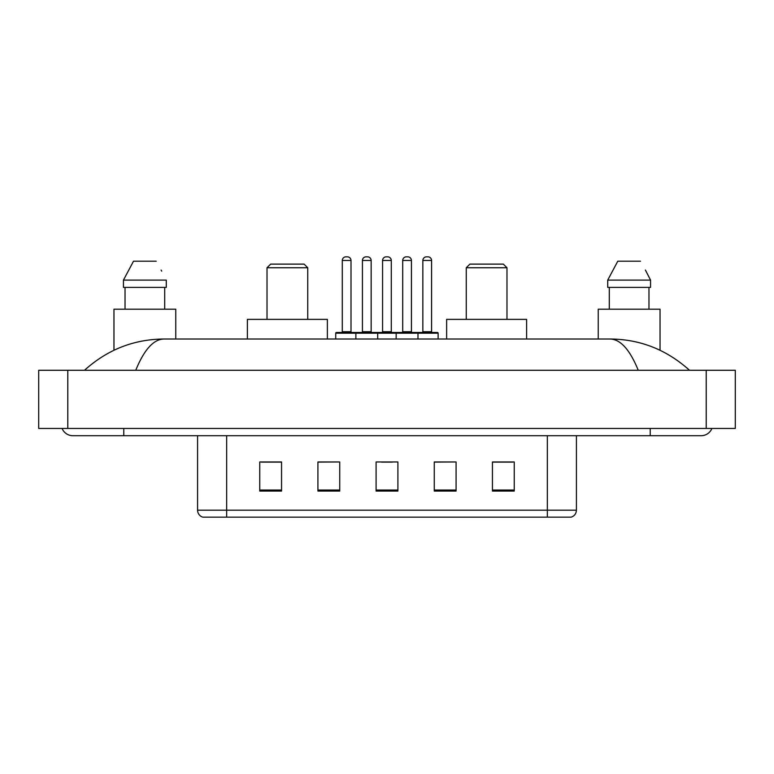<?xml version="1.0" encoding="UTF-8"?>
<svg xmlns="http://www.w3.org/2000/svg" width="774" height="774" viewBox="0 0 774 774"><rect width="100%" height="100%" fill="white"/><g stroke="black" fill="none" stroke-linecap="round" stroke-linejoin="round"><path stroke-width="1.16" d="M62.094 428.448A11.639 11.639 0 0 0 72.872 435.714A11.639 11.639 0 0 1 62.094 428.448A11.639 11.639 0 0 0 72.872 435.714L701.128 435.714A11.639 11.639 0 0 0 711.906 428.448A11.639 11.639 0 0 1 701.128 435.714A11.639 11.639 0 0 0 711.906 428.448A11.639 11.639 0 0 1 701.128 435.714M638.24 370.272C629.901 349.742 620.525 339.322 610.135 339.012L163.865 339.012C153.475 339.322 144.099 349.742 135.76 370.272M67.783 370.272L735.3 370.272L735.3 428.448L38.7 428.448L38.7 370.272L67.783 370.272L67.783 428.448M610.135 339.012C640.146 339.244 666.608 349.664 689.489 370.272L687.012 368.027M86.988 368.027L84.511 370.272C107.286 349.713 133.738 339.283 163.865 339.012M547.334 517.158L547.334 510.182L576.417 510.182C576.214 513.665 574.472 515.987 571.183 517.158L202.817 517.158A7.276 7.276 0 0 1 197.583 510.182L197.583 435.714M514.246 491.055L514.246 461.972L492.438 461.972L492.438 491.055L514.246 491.055M456.079 491.055L456.079 461.972L434.262 461.972L434.262 491.055L456.079 491.055M281.562 491.055L281.562 461.972L259.754 461.972L259.754 491.055L281.562 491.055M339.738 491.055L339.738 461.972L317.921 461.972L317.921 491.055L339.738 491.055M397.904 491.055L397.904 461.972L376.096 461.972L376.096 491.055L397.904 491.055M492.438 462.117L512.794 462.117M339.738 461.972L317.921 462.117L339.738 461.972M261.206 462.117L281.562 462.117M456.079 461.972L434.262 462.117L456.079 461.972M381.476 462.117L392.379 462.117M175.766 339.012L175.766 309.194L113.962 309.194L113.962 350.254M164.698 287.386L164.698 309.194L164.698 287.386M123.443 280.111L133.505 261.206L123.443 280.111L123.443 287.386L166.284 287.386L166.284 280.111L123.443 280.111M161.689 271.132L161.108 270.039M125.03 287.386L125.03 309.194M156.213 261.206L133.505 261.206M267.02 267.746L307.742 267.746L304.105 264.118L270.658 264.118L267.02 267.746L267.02 319.372M307.742 267.746L307.742 319.372M327.373 339.012L327.373 319.372L247.39 319.372L247.39 339.012M466.258 267.746L506.98 267.746L503.342 264.118L469.895 264.118L466.258 267.746L466.258 319.372M506.98 267.746L506.98 319.372M526.61 339.012L526.61 319.372L446.627 319.372L446.627 339.012M660.038 350.254L660.038 309.194L598.234 309.194L598.234 339.012M645.961 271.132L650.557 280.111L607.716 280.111L617.787 261.206L607.716 280.111L607.716 287.386L650.557 287.386L650.557 280.111L650.557 287.386M650.557 280.111L645.39 270.039M609.302 287.386L609.302 309.194M648.97 309.194L648.97 287.386M640.495 261.206L617.787 261.206M417.031 332.462L437.387 332.462A0.726 0.726 0 0 1 438.123 333.188L355.876 333.188A0.726 0.726 0 0 1 356.601 332.462L376.967 332.462A0.726 0.726 0 0 1 377.693 333.188L377.693 339.012M371.152 331.736A0.726 0.726 0 0 0 371.878 332.462L361.7 332.462A0.726 0.726 0 0 0 362.426 331.736L371.152 331.736L371.152 260.48A3.638 3.638 0 0 0 367.515 256.842L366.054 256.842A3.638 3.638 0 0 0 362.426 260.48L362.426 331.736M356.824 332.462L336.467 332.462A0.726 0.726 0 0 0 335.732 333.188L355.876 333.188L355.876 339.012M396.162 339.012L396.162 333.188A0.726 0.726 0 0 1 396.888 332.462L417.254 332.462L396.888 332.462M417.979 339.012L417.979 333.188A0.726 0.726 0 0 0 417.254 332.462M411.429 331.736A0.726 0.726 0 0 0 412.155 332.462L401.977 332.462A0.726 0.726 0 0 0 402.703 331.736L411.429 331.736L411.429 260.48A3.638 3.638 0 0 0 407.792 256.842L406.34 256.842A3.638 3.638 0 0 0 402.703 260.48L402.703 331.736M342.282 260.48A3.638 3.638 0 0 1 345.92 256.842L347.371 256.842A3.638 3.638 0 0 1 351.009 260.48L342.282 260.48L342.282 331.736A0.726 0.726 0 0 1 341.557 332.462M351.009 260.48L351.009 331.736A0.726 0.726 0 0 0 351.735 332.462M335.732 333.188L335.732 339.012M397.11 332.462L376.745 332.462M382.569 260.48A3.638 3.638 0 0 1 386.197 256.842L387.658 256.842A3.638 3.638 0 0 1 391.286 260.48L382.569 260.48L382.569 331.736A0.726 0.726 0 0 1 381.834 332.462M391.286 260.48L391.286 331.736A0.726 0.726 0 0 0 392.021 332.462M422.846 260.48A3.638 3.638 0 0 1 426.484 256.842L427.935 256.842A3.638 3.638 0 0 1 431.573 260.48L422.846 260.48L422.846 331.736A0.726 0.726 0 0 1 422.12 332.462M431.573 260.48L431.573 331.736A0.726 0.726 0 0 0 432.298 332.462M438.123 333.188L438.123 339.012M650.228 428.448L650.228 435.714M123.772 428.448L123.772 435.714M706.217 370.272L706.217 428.448M197.583 510.182L226.666 510.182L226.666 517.158M226.666 435.714L226.666 510.182L547.334 510.182L547.334 435.714M397.904 490.039L376.096 490.039M339.738 490.039L317.921 490.039M281.562 490.039L259.754 490.039M456.079 490.039L434.262 490.039M514.246 490.039L492.438 490.039M371.152 260.48L362.426 260.48M411.429 260.48L402.703 260.48M342.282 331.736L351.009 331.736M382.569 331.736L391.286 331.736M422.846 331.736L431.573 331.736M576.417 510.182L576.417 435.714"/></g></svg>
